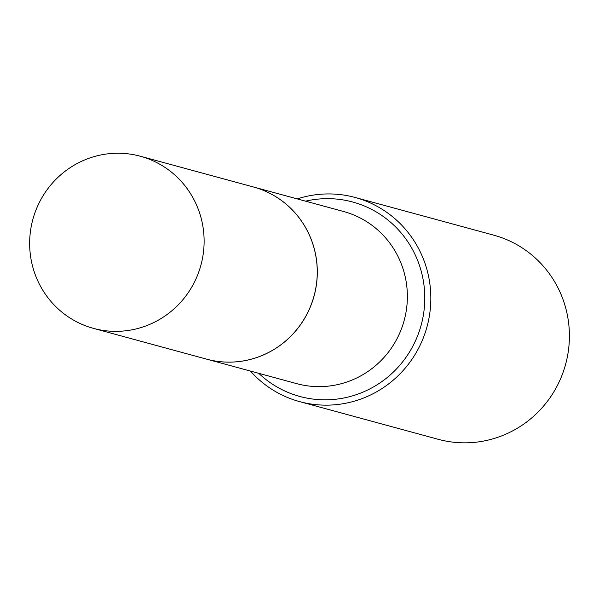 <?xml version="1.0" encoding="UTF-8"?>
<svg xmlns="http://www.w3.org/2000/svg" width="599" height="599" viewBox="0 0 599 599"><rect width="100%" height="100%" fill="white"/><g stroke="black" fill="none" stroke-linecap="round" stroke-linejoin="round"><path stroke-width="0.9" d="M40.462 286.195A89.206 87.087 105.2 0 1 48.482 187.876A89.206 87.087 105.2 0 1 140.293 156.219A89.206 87.087 105.2 0 1 193.305 198.404A89.206 87.087 105.2 0 1 185.286 296.722A89.206 87.087 105.2 0 1 93.474 328.379A89.206 87.087 105.2 0 1 40.462 286.195M140.293 156.219L253.422 186.985A89.206 87.087 105.2 0 1 306.441 229.17A89.206 87.087 105.2 0 1 298.414 327.488A89.206 87.087 105.2 0 1 206.61 359.145L93.474 328.379M253.452 186.993A89.206 87.087 105.2 0 1 253.482 187A89.206 87.087 105.2 0 1 306.493 229.185A89.206 87.087 105.2 0 1 298.474 327.503A89.206 87.087 105.2 0 1 206.662 359.16A89.206 87.087 105.2 0 1 206.64 359.153M297.239 198.898A105.783 103.275 105.2 0 1 355.147 197.468L493.718 235.152A105.783 103.275 105.2 0 1 556.583 285.169A105.783 103.275 105.2 0 1 547.067 401.764A105.783 103.275 105.2 0 1 438.198 439.299L299.635 401.622A105.783 103.275 105.2 0 1 250.419 371.058M355.147 197.468A105.783 103.275 105.2 0 1 418.012 247.492A105.783 103.275 105.2 0 1 408.503 364.08A105.783 103.275 105.2 0 1 299.635 401.622M305.55 201.159A100.752 98.363 105.2 0 1 412.576 249.656A100.752 98.363 105.2 0 1 386.632 377.984A100.752 98.363 105.2 0 1 258.731 373.319M253.482 187L343.549 211.492A89.206 87.087 105.2 0 1 396.56 253.677A89.206 87.087 105.2 0 1 388.541 351.995A89.206 87.087 105.2 0 1 296.73 383.652L206.662 359.16"/></g></svg>
